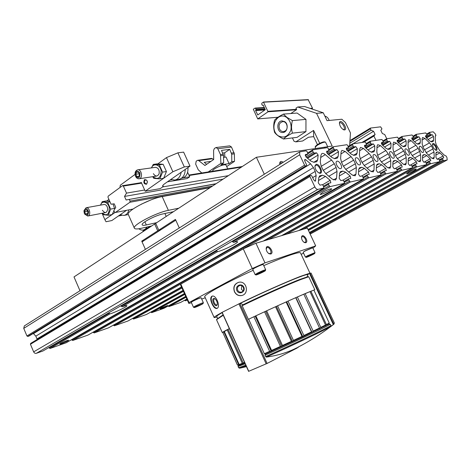 <?xml version="1.0" encoding="UTF-8"?>
<svg xmlns="http://www.w3.org/2000/svg" width="471" height="471" viewBox="0 0 471 471"><rect width="100%" height="100%" fill="white"/><g stroke="black" fill="none" stroke-linecap="round" stroke-linejoin="round"><path stroke-width="0.71" d="M435.481 135.56L435.934 135.301L435.198 136.755L435.398 141.842L436.323 144.95L439.837 150.832L444.283 155.147L446.214 156.107L446.979 157.655L447.197 159.946L443.676 160.764L442.446 158.98L442.369 158.209L443.747 157.891L443.129 156.019L439.879 152.875L437.906 151.892L436.605 152.157L435.858 153.699L436.011 157.55L437.265 159.328L438.589 159.033L439.26 159.687L439.902 161.618L430.688 163.72L429.405 161.877L429.346 161.076L430.812 160.741L430.188 158.804L426.785 155.565L424.707 154.559L423.311 154.841L422.493 156.443L422.587 160.44L423.894 162.271L425.307 161.965L426.014 162.63L426.655 164.632L416.806 166.875L415.475 164.974L415.422 164.149L417 163.784L416.364 161.783L412.79 158.439L410.594 157.414L409.105 157.714L408.198 159.381L408.227 163.531L409.587 165.427L411.101 165.091L411.842 165.78L412.502 167.853L401.946 170.261L400.556 168.294L400.509 167.435L402.205 167.04L401.563 164.968L397.807 161.518L395.481 160.464L393.88 160.788L392.879 162.53L392.838 166.84L394.256 168.806L395.881 168.447L396.659 169.16L397.324 171.309L385.985 173.893L384.536 171.856L384.501 170.961L386.332 170.537L385.672 168.382L381.722 164.821L379.249 163.743L377.53 164.091L376.423 165.91L376.294 170.402L377.777 172.433L379.52 172.05L380.344 172.786L381.021 175.018L368.805 177.803L367.292 175.689L367.268 174.759L369.246 174.299L368.581 172.062L364.407 168.382L361.769 167.276L359.915 167.652L358.696 169.554L358.466 174.241L360.021 176.348L361.905 175.936L362.776 176.696L363.453 179.015L350.259 182.024L348.675 179.828L348.664 178.862L350.813 178.362L350.136 176.03L345.72 172.221L342.906 171.085L340.898 171.491L339.544 173.493L339.197 178.385L340.827 180.576L342.864 180.128L343.789 180.917L344.478 183.331L330.183 186.598L329.217 185.792L328.517 184.314L328.522 183.301L330.86 182.754L330.177 180.328L325.485 176.378L322.47 175.212L319.768 175.854L318.785 177.755L318.302 182.883L320.021 185.162L322.235 184.673L323.212 185.492L323.907 188.011L43.108 350.889M120.947 305.75L121.182 306.291L122.372 306.721C125.103 305.767 126.617 305.42 126.899 305.691C127.859 306.35 115.548 312.285 109.849 313.916L50.008 348.493L66.181 342.758M216.454 250.342L217.555 251.679L122.189 306.786M108.807 312.791L109.849 313.916M48.925 347.527L50.008 348.493M323.907 188.011L317.866 189.401C316.783 189.46 315.782 188.63 314.863 186.928L309.936 176.501L309.953 175.483L310.937 175.271L311.937 176.101L313.763 179.969L315.393 181.158L316.147 175.548L315.223 171.397L313.427 167.605L310.589 163.826L305.726 159.728L304.784 159.475L304.766 160.958L306.592 164.809L306.58 165.81L305.579 166.01L304.572 165.168L299.674 154.806L299.703 151.856L306.179 150.814L307.169 151.656L307.863 154.105L305.332 154.559L306.032 156.978L310.878 161.076L313.963 162.307L316.742 161.712L317.666 159.916L313.721 162.336M370.288 170.955L373.209 171.897L373.992 170.161L374.186 163.985L373.244 160.323L371.566 156.849L369.111 153.481L363.5 148.424L360.468 147.423L359.72 149.042L359.42 155.183L360.35 158.915L362.064 162.471L364.583 165.91L370.288 170.955M424.936 138.421L422.605 137.479L422.081 138.886L422.21 144.155L423.135 147.37L426.779 153.452L431.43 157.891L433.685 158.792L434.227 157.296L434.026 151.998L431.607 145.816L429.528 142.872L424.936 138.421L422.11 140.04M232.244 241.187L232.527 241.8L233.781 242.347C236.006 241.641 237.249 241.44 237.514 241.753C238.768 242.748 223.136 250.507 217.555 251.679M435.934 135.301L435.169 133.758L433.179 131.803L429.599 132.351L430.229 134.223L430.9 134.883L432.225 134.677L433.455 136.431L433.597 140.14L433.096 141.536L431.524 141.853L429.517 140.835L426.184 137.603L425.56 135.73L427.032 135.477L426.962 134.73L425.713 132.922L416.199 134.353L416.835 136.296L417.542 136.973L418.954 136.749L420.232 138.562L420.32 142.407L419.773 143.849L418.083 144.197L415.964 143.149L412.472 139.81L411.837 137.879L413.414 137.609L413.35 136.831L412.054 134.965L401.94 136.478L402.534 138.503L403.27 139.204L404.777 138.969L406.114 140.841L406.132 144.827L405.537 146.322L403.718 146.693L401.48 145.621L397.807 142.177L397.165 140.175L398.855 139.881L398.802 139.08L397.453 137.149L386.556 138.792L387.215 140.87L387.992 141.594L389.605 141.341L390.995 143.278L390.942 147.417L390.294 148.966L388.328 149.372L385.949 148.271L382.087 144.715L381.433 142.642L383.259 142.324L382.599 140.223L381.81 139.493L370.171 141.235L370.771 143.414L371.59 144.161L373.326 143.891L374.781 145.892L374.639 150.202L373.927 151.803L371.796 152.245L369.276 151.114L365.202 147.435L364.536 145.286L366.503 144.944L365.832 142.766L365.001 142.006L352.479 143.885L353.073 146.145L353.939 146.923L355.811 146.628L357.33 148.706L357.095 153.193L356.317 154.853L353.998 155.342L351.307 154.182L347.003 150.373L346.326 148.135L348.463 147.764L347.781 145.498L346.903 144.715L333.38 146.74L333.303 147.694L333.98 149.101L334.893 149.902L336.918 149.584L338.508 151.744L338.16 156.425L337.313 158.144L334.781 158.686L331.902 157.491L327.345 153.54L326.656 151.22L328.976 150.808L328.287 148.453L327.357 147.641L312.715 149.837L312.609 150.832L313.303 152.298L314.281 153.128L316.471 152.787L307.587 158.291M317.666 159.916L318.143 155.03L316.471 152.787M325.802 173.681L332.202 179.092L335.599 180.046L336.535 178.168L337.036 171.426L336.106 167.452L334.31 163.702L331.613 160.069L325.326 154.641C323.907 153.464 322.729 153.122 321.793 153.623L320.91 155.359L320.28 162.059L321.198 166.11L323.029 169.966L325.802 173.681M318.737 172.857L319.974 172.792C322.282 171.656 318.473 164.491 315.917 165.168L314.881 166.387M411.124 140.67L408.651 139.71L408.074 141.165L408.116 146.634L409.052 149.961L410.612 153.152L412.82 156.248L417.706 160.823L420.097 161.736L420.691 160.187L420.574 154.694L419.637 151.415L418.107 148.3L415.946 145.256L411.124 140.67L408.086 142.425M113.458 325.078L114.347 325.814L127.977 320.981M132.675 318.378L133.511 319.055L146.428 314.481M381.846 162.454L387.244 167.335L389.97 168.265L390.683 166.599L390.759 160.664L389.817 157.143L388.192 153.793L385.843 150.543L380.521 145.651L377.695 144.668L377.012 146.222L376.841 152.127L377.777 155.713L379.438 159.133L381.846 162.454M397.883 159.239L403.011 163.967L405.56 164.885L406.214 163.278L406.185 157.579L405.243 154.182L403.665 150.95L401.416 147.812L396.358 143.078L393.715 142.101L393.091 143.608L393.032 149.283L393.968 152.734L395.575 156.036L397.883 159.239M393.526 158.25L393.75 158.168C395.505 157.367 392.19 151.079 390.288 151.603L390.053 151.691C388.292 152.486 391.642 158.815 393.526 158.25M309.877 175.548L30.65 343.412L30.438 344.26L33.653 351.872C34.295 353.097 35.195 353.574 36.344 353.315L43.032 350.948M60.576 343.406C63.95 341.663 66.599 340.592 68.531 340.186L68.619 340.221C69.155 340.592 59.894 344.601 59.764 344.054L60.576 343.406M322.659 192.327C327.292 189.848 330.295 188.671 331.661 188.794L331.613 189.024C330.901 190.39 320.404 195.247 320.174 194.311L322.659 192.327M71.686 339.615L72.693 340.498L87.947 335.093M93.158 332.143L94.106 332.95L108.513 327.845M150.897 312.026L151.686 312.65L163.943 308.305M161.117 308.134L167.594 305.496C168.017 305.779 160.199 309.282 160.122 308.846L161.117 308.134M409.158 171.956C412.961 169.972 415.328 169.007 416.27 169.048L416.105 169.325C414.945 170.549 406.656 174.435 406.573 173.793L409.158 171.956M168.194 305.985L168.936 306.562L180.587 302.441M184.638 300.245L185.344 300.781L187.34 300.074M299.703 151.856L24.327 325.926L23.744 328.387L26.941 335.97L27.842 336.459L29.031 336.011M33.264 333.433L35.837 336.147L37.209 339.467M345.961 169.642L351.996 174.865L355.14 175.813L355.994 174.005L356.329 167.564L355.393 163.749L353.656 160.146L351.089 156.649L345.155 151.409L341.887 150.402L341.075 152.074L340.621 158.486L341.552 162.371L343.318 166.069L345.961 169.642M419.873 146.281L419.685 146.351C418.036 147.099 421.616 153.464 423.099 152.421C424.648 151.739 421.533 145.816 419.873 146.281M405.59 148.854L405.378 148.93C403.618 149.743 407.344 156.313 408.928 155.195C410.577 154.459 407.362 148.353 405.59 148.854M373.862 154.553L373.591 154.653C371.578 155.618 375.623 162.648 377.448 161.359C379.32 160.487 375.893 153.999 373.862 154.553M356.17 157.732L355.864 157.85C353.703 158.904 357.936 166.186 359.903 164.791C361.905 163.843 358.36 157.143 356.17 157.732M337.065 161.17L336.718 161.3C334.392 162.46 338.837 170.007 340.957 168.5C343.106 167.464 339.426 160.54 337.065 161.17M433.032 143.455L432.466 144.097C432.59 146.734 433.738 148.789 435.916 150.261C438.813 151.315 435.257 142.943 433.032 143.455M316.118 164.332L314.899 165.957C315.07 169.071 316.483 171.438 319.126 173.045C324.136 175.13 320.109 163.543 316.118 164.332M435.593 150.114L435.958 150.043C436.429 147.529 435.387 145.545 432.837 144.108L432.425 144.444M263.772 265.603C275.011 260.74 284.066 257.148 290.937 254.823C296.795 252.868 299.974 252.209 300.469 252.839L300.516 252.939M214.128 317.507L204.832 296.824C202.654 295.553 225.615 282.788 253.168 270.313M240.092 303.271C260.434 293.351 288.011 281.099 300.887 276.218L308.799 273.533M217.031 317.071L214.164 317.584C213.816 317.189 216.436 315.476 222.024 312.438M234.434 291.702C236.065 294.799 238.497 296.076 241.717 295.535C249.612 293.904 246.745 280.333 238.732 282.288C234.375 283.854 232.939 286.992 234.434 291.702M212.009 303.836C213.593 307.222 215.229 308.758 216.919 308.446C221.058 307.121 216.012 294.257 211.944 296.218C210.319 297.378 210.343 299.921 212.009 303.836M205.262 297.784L201.712 299.056M191.444 302.741L188.847 303.454L189.042 302.541L180.799 284.107L243.26 248.841L255.947 243.236L307.316 228.017L315.688 245.868L312.974 248.176M188.777 303.289L180.711 285.249L180.799 284.107M189.042 302.541L252.285 268.541L243.26 248.841M252.285 268.541L264.99 262.871L255.947 243.236M270.79 254.04C275.152 252.22 266.651 242.2 266.168 248.606C266.286 250.76 267.222 252.462 268.97 253.704L270.79 254.04M305.767 242.736C309.482 241.27 302.17 231.915 301.522 237.319C301.581 239.527 302.523 241.264 304.343 242.512L305.767 242.736M264.99 262.871L315.688 245.868M303.565 253.121L301.181 254.369M299.173 346.574L297.066 348.051L296.924 347.745C287.893 352.42 277.707 355.54 266.356 357.112L265.644 356.565L265.026 355.199L265.361 354.11L264.337 353.697L248.664 319.208L248.364 319.332C268.311 309.871 294.97 297.837 307.339 292.679L314.805 289.724L308.711 276.66L307.504 276.783L307.186 276.342L308.623 273.61L311.06 273.086M222.777 332.502L229.306 328.587M242.182 305.72C262.011 296.106 288.676 284.231 301.175 279.409L308.758 276.748M222.283 332.52L216.507 319.679L223.295 315.258M242.683 304.908C261.882 295.594 287.628 284.131 299.756 279.462L307.651 276.765M216.713 319.261L223.113 314.852M240.369 303.318C259.639 293.886 286.321 282.011 298.749 277.295C304.254 275.194 307.186 274.316 307.539 274.652L307.569 274.711M217.62 318.378L216.737 316.418C216.448 316.106 218.244 314.858 222.129 312.673M241.935 295.476C238.673 296.012 236.218 294.74 234.564 291.667C233.151 287.175 234.487 284.06 238.579 282.317M236.848 290.56C234.67 285.873 241.676 282.459 243.795 287.192C245.98 291.902 238.95 295.288 236.848 290.56M237.684 290.207C236.972 287.881 237.69 286.315 239.845 285.514C243.76 284.519 245.303 291.337 241.335 292.108C239.715 292.367 238.497 291.732 237.684 290.207M243.089 290.937L241.417 289.259L241.788 285.75M217.237 308.269C215.482 308.311 213.846 306.792 212.327 303.707C210.884 300.092 210.867 297.566 212.256 296.135M213.404 303.059C212.25 299.474 212.727 298.002 214.835 298.649C216.648 300.262 217.472 302.282 217.296 304.696C216.383 306.539 215.088 305.991 213.404 303.059M217.349 304.36L216.848 304.884C215.948 305.067 215.082 304.325 214.246 302.659C213.475 300.681 213.522 299.397 214.376 298.802L215.076 298.826M303.989 242.3L305.161 242.324C307.222 241.37 304.03 235.494 302.117 236.719L301.511 237.708M268.611 253.469L270.195 253.581C272.526 252.474 269.088 246.227 266.922 247.622L266.174 249.012M151.703 225.95L141.218 228.317C137.32 229.183 135.053 229.165 134.418 228.264C131.574 225.568 155.925 212.662 168.382 210.349L178.792 208.182M134.353 228.111L128.371 214.641C125.392 211.626 149.625 198.603 162.189 196.578L210.031 187.694M156.778 222.624L146.304 224.955C143.949 225.468 142.578 225.45 142.201 224.903C140.499 223.225 155.324 215.365 163.019 213.899L173.446 211.691M312.844 254.234L308.081 256.448L312.844 254.234M307.981 256.224L314.734 253.386C314.811 253.757 306.603 257.584 306.227 257.349L307.981 256.224M306.209 257.343L305.396 257.042L307.404 255.782L315.028 252.591M305.391 257.036L303.159 252.256L305.149 250.966L312.75 247.746L315.028 252.556M303.159 252.209L305.167 250.802L312.567 247.681M263.265 271.567L258.073 273.963L263.265 271.567M262.2 271.902L262.335 272.203L259.768 273.41L259.609 273.062M257.708 273.822C261.835 271.767 264.384 270.713 265.361 270.654C265.438 271.108 256.524 275.211 256.047 274.946L257.708 273.822M256.024 274.94L255.135 274.605L257.042 273.351C261.464 271.137 264.343 269.936 265.679 269.748L265.361 270.654M255.129 274.593L252.721 269.3L254.617 268.064C258.767 265.956 261.635 264.755 263.218 264.461L265.679 269.748M252.727 269.288L254.64 267.875C258.679 265.832 261.464 264.667 263.001 264.384L263.024 264.39M201.04 304.419L196.207 306.639L201.04 304.419M195.583 306.668L203.048 303.571C203.136 303.954 194.706 307.781 194.293 307.545L195.583 306.668M194.276 307.534L193.451 307.222L194.929 306.25C199.145 304.154 201.953 302.977 203.354 302.729L203.048 303.571M193.446 307.21L191.238 302.252L192.71 301.293C196.684 299.291 199.486 298.119 201.111 297.778L201.152 297.813M191.244 302.241L192.745 301.116C196.607 299.167 199.327 298.031 200.905 297.707L200.929 297.713M197.855 305.714L197.997 306.026M313.91 290.13L314.805 289.724M265.361 354.11L302.871 336.859L328.899 324.054L330.324 324.266L330.93 325.567L330.648 326.55L333.957 324.125L334.322 322.959M311.031 273.021L334.339 322.994L333.521 323.624L333.174 324.654M248.364 319.332L242.135 305.626L242.647 304.996L242.477 304.466L240.21 303.23L222.141 312.326M297.066 348.051L267.092 363.447L248.741 371.289M264.337 353.697L269.618 351.319L253.875 316.748L248.664 319.208M328.899 324.054L329.247 323.059L326.409 324.566L325.402 325.92L325.52 325.019L320.798 327.374L319.709 328.776L319.509 328.01L313.168 331.084L312.073 332.485L311.531 331.867L303.883 335.499L302.871 336.859L301.993 336.394L293.462 340.386L292.597 341.669L291.419 341.334L282.488 345.455L281.852 346.632L280.41 346.409L271.602 350.418L271.255 351.46L269.618 351.319M265.026 355.199C291.166 343.542 325.373 327.298 330.324 324.266M237.466 365.043L238.667 364.707L223.754 331.572L222.73 332.285L237.466 365.043L238.738 365.29L240.21 364.89L238.667 364.707M239.168 364.525L242.265 363.306L227.128 329.729L224.214 331.307L239.168 364.525L240.21 364.89L243.954 363.424L242.265 363.306M244.543 362.358L243.195 362.923L243.954 363.424L244.855 363.047M325.52 325.019L309.983 291.614L303.83 294.228M320.798 327.374L305.131 293.633M237.408 365.019L222.748 332.332M243.195 362.923L228.023 329.27L229.318 328.611M271.602 350.418L255.841 315.829L264.572 311.773L280.41 346.409M282.488 345.455L266.633 310.819L275.535 306.745L291.419 341.334M293.462 340.386L277.578 305.814L286.121 301.964L301.993 336.394M303.883 335.499L288.022 301.11L295.723 297.701L311.531 331.867M313.168 331.084L297.378 296.977L303.813 294.192L319.509 328.01M238.697 365.284L238.049 366.426L245.208 363.83M326.409 324.566L310.907 291.237L313.892 290.095L329.247 323.059M224.231 331.343L223.754 331.572M228.041 329.306L227.128 329.729M255.841 315.829L253.875 316.748M266.633 310.819L264.572 311.773M277.578 305.814L275.535 306.745M288.022 301.11L286.121 301.964M297.378 296.977L295.723 297.701M310.907 291.237L310 291.649M312.073 332.485L295.953 297.643M302.871 336.859L286.68 301.746M292.597 341.669L276.395 306.385M281.852 346.632L265.685 311.29M271.255 351.46L255.182 316.176M386.773 138.751L384.725 134.541L382.346 133.523L380.803 130.355L381.963 128.866L380.603 126.834L370.43 128.071L370.4 128.824L349.924 141.341M370.43 128.071L349.971 140.594M370.4 128.824L371.089 130.243L349.806 143.208M371.089 130.243L373.562 131.291L352.926 143.814M373.562 131.291L375.122 134.512L361.922 142.466M375.122 134.512L373.909 136.054L363.694 142.207M373.909 136.054L375.999 140.364M129.366 199.557L130.067 201.123L129.89 202.283L115.371 212.498L114.518 212.085L113.841 210.543L115.76 207.334L114.2 203.813L111.044 204.226L107.989 197.308L108.147 196.171L122.501 185.674L123.367 186.074L126.505 193.122L124.521 196.425L126.104 199.992L215.842 183.884M212.68 185.951L130.067 201.123M210.572 187.334L129.89 202.283M150.797 199.992L141.229 204.226M132.981 209.053L115.371 212.498M242.341 166.499L188.9 175.047M141.382 182.654L122.501 185.674M241.435 167.093L189.112 175.506M141.6 183.142L123.367 186.074M228.376 175.659L162.683 186.922M144.674 190.007L126.505 193.122M223.113 179.115L124.521 196.425M216.124 183.696L126.104 199.992M167.429 181.83L187.117 178.58L189.701 176.808L187.646 172.292M170.037 180.016L171.685 179.745M183.154 177.879L189.701 176.808M135.053 174.405L120.311 185.227L119.97 187.529M126.534 210.313L111.839 220.552L106.046 221.741L104.868 219.639L112.139 214.517M113.964 210.825L112.157 214.517L115.159 212.397M162.819 185.468L163.284 186.504L160.222 188.63L145.221 191.226L163.637 178.262L159.793 178.874L162.572 172.109L159.286 164.838L153.269 164.403L151.468 167.888M163.284 186.504L162.701 186.18C162.471 185.656 163.149 184.832 164.738 183.702L190.007 166.104L184.314 166.934L172.875 171.756L166.469 157.614L157.82 163.896M163.661 178.25L172.875 171.756M140.741 182.754L141.259 182.383L145.221 191.226M184.314 166.934L177.897 152.834L183.631 152.121L190.007 166.104M177.897 152.834L166.469 157.614M146.587 184.22C143.896 184.12 143.213 182.595 144.526 179.634C147.217 179.728 147.906 181.258 146.587 184.22M108.919 199.421L106.776 200.982M102.119 213.398L104.868 219.639M146.716 183.755L146.228 183.955C144.055 182.854 143.826 181.465 145.533 179.792C147.447 180.493 147.841 181.818 146.716 183.755M151.485 167.888C153.469 162.554 160.275 164.644 161.176 170.949C160.741 178.232 157.979 180.134 152.892 176.654M155.389 167.335C158.362 167.788 159.598 169.943 159.104 173.799C157.391 176.784 155.471 176.737 153.363 173.658M152.716 176.678L153.799 178.362L159.793 178.874M153.269 164.403L157.155 163.879L163.16 164.308L166.428 171.532L162.572 172.109M163.16 164.308L159.286 164.838M166.428 171.532L163.649 178.262M102.042 213.275L102.919 214.605L108.265 215.288L110.632 209.112L107.606 202.259L102.248 201.647L100.547 205.12C102.06 200.093 108.171 201.859 109.266 207.705C109.225 214.511 106.876 216.36 102.219 213.245M103.985 204.496C105.386 204.355 106.493 205.203 107.311 207.028L107.718 209.112C106.758 213.245 104.986 213.628 102.413 210.266M113.005 203.967L114.53 208.37L110.632 209.112M109.984 201.829L107.606 202.259M102.248 201.647L106.163 200.952L109.719 201.235M112.157 214.517L108.265 215.288M135.56 176.319C136.419 178.062 137.573 178.886 139.016 178.786C143.149 178.438 141.7 169.089 137.62 169.837C135.195 170.755 134.512 172.916 135.56 176.319M135.477 176.019C138.78 179.057 140.252 177.979 139.887 172.792C136.572 169.766 135.1 170.843 135.477 176.019M138.715 176.737L139.575 174.57L138.527 172.239L136.637 172.086L135.783 174.252L136.826 176.572L138.715 176.737M139.069 173.434L138.927 173.793L135.783 174.252M138.904 176.26L136.826 176.572M138.927 173.793L139.434 174.924M170.896 179.416L174.788 180.063C178.215 179.327 180.34 176.725 181.17 172.256M174.935 180.034L178.721 179.416C182.842 178.391 185.015 175.059 185.238 169.425M181.476 178.274L181.941 178.197C186.228 177.019 188.235 173.463 187.964 167.523M84.745 214.146L87.741 216.042C91.362 215.6 89.643 206.934 86.087 207.746L84.015 210.596M84.344 213.428L84.497 213.734C86.97 216.254 88.318 215.547 88.536 211.62C86.817 208.029 85.292 207.829 83.95 211.014L84.344 213.428M87.235 214.205L87.959 212.233L87 210.037L85.316 209.83L84.597 211.803L85.551 213.987L87.235 214.205M87.529 211.255L84.597 211.803M87.447 213.628L85.551 213.987M120.158 214.758L123.973 215.435C126.428 214.864 128.088 213.004 128.954 209.842M124.091 215.412L128.324 214.546M212.645 171.25L212.598 171.15C212.397 170.667 213.098 169.878 214.699 168.777C220.14 165.604 223.89 164.332 225.95 164.944L225.974 164.991M208.206 171.962L220.899 163.39L220.481 154.559L217.802 148.742L216.018 147.535L214.446 148.424L213.604 150.331L213.687 159.51L204.938 165.486L198.786 160.646L197.673 160.305L196.201 161.147L195.659 164.12L198.256 169.801L201.794 172.987M231.82 161.759L231.691 154.211L229.707 149.348L221.511 150.396L223.519 155.33L223.666 162.978L220.893 164.844L229.059 163.602L231.82 161.759L234.487 161.359L234.37 153.846L231.479 147.034L229.718 145.857L216.018 147.535M222.73 153.04L224.696 152.775L224.779 157.214M210.996 161.359L204.202 162.33L206.687 164.308M213.64 159.545L211.491 158.38L197.673 160.305M220.899 163.39L223.666 162.978M226.698 166.557L234.487 161.359M223.56 157.385L226.027 157.037L229.059 163.602M229.707 149.348L224.696 152.775M161.153 229.589L158.768 230.148L155.713 223.325L256.407 157.273L324.631 147.176L325.019 147.994L324.631 147.176L332.202 146.057L316.547 113.328L297.719 106.988L295.953 108.189L296.63 109.613L290.842 113.535M160.099 230.266L157.714 230.825L141.736 241.134L145.404 249.389L142.065 241.882L175.783 220.169L179.292 227.97L175.43 219.392L158.768 230.148M264.308 174.229L256.407 157.273M279.821 164.42L279.715 163.231C280.045 161.247 281.211 160.929 283.224 162.271M279.721 163.731L280.316 162.678L282.206 162.913M292.432 137.921L293.986 141.212L295.817 141.883L302.629 140.994L308.446 137.261L313.645 136.614L317.436 144.579M295.817 141.883L313.58 130.42L319.727 143.319M349.665 145.568L350.442 132.916L345.426 122.507L341.822 119.228L327.033 120.653L323.265 112.787L316.547 113.328M344.531 129.949L343.736 129.837C341.086 128.265 339.656 125.928 339.432 122.819C340.262 117.497 348.652 129.237 344.531 129.949M297.719 106.988L304.578 106.534L323.265 112.787M313.58 130.42L313.645 136.614M339.414 123.402L339.815 122.854C341.663 121.465 345.92 128.406 343.877 129.472L343.218 129.596M324.543 141.836L324.507 141.818C322.971 141.818 320.61 142.742 317.425 144.591L315.458 146.281L315.152 147.099M325.567 142.254L325.361 142.095C323.63 142.095 320.963 143.137 317.36 145.227L315.14 147.135L315.688 148.5M263.454 102.048L268.04 111.78L257.725 118.922L253.316 109.248L255.076 108.083L255.582 108.43L256.071 109.472L255.588 110.603L257.796 114.93L265.132 109.825L263.26 105.174L262.206 105.127L261.711 104.079L261.905 103.149L263.454 102.048M308.134 99.669L312.514 108.206L311.896 108.984M292.42 133.146C288.24 135.254 285.261 137.208 283.483 139.01C279.338 136.967 276.389 134.794 274.646 132.492C273.427 128.53 273.41 124.409 274.581 120.134C276.3 118.245 279.244 116.231 283.412 114.106L286.986 117.42L292.414 120.6C291.237 124.886 291.243 129.066 292.42 133.146L305.932 131.615L305.967 119.375L297.107 113.052L283.412 114.106M286.821 117.567C290.348 120.788 291.702 124.974 290.89 130.12C288.105 136.72 283.848 138.586 278.114 135.719C268.529 128.83 277.107 110.532 286.821 117.567M283.483 139.01L297.095 137.349L305.932 131.615M292.414 120.6L305.967 119.375M284.831 121.718C288.829 124.326 287.434 132.333 282.989 132.492C276.842 133.364 275.8 121.1 282.017 120.882L284.831 121.718M329.164 120.452C328.375 118.091 326.933 116.631 324.837 116.066M279.521 129.007C280.451 130.808 281.788 131.668 283.513 131.597L285.126 131.02C288.906 128.807 286.892 121.076 282.688 121.659C279.415 122.66 278.361 125.109 279.521 129.007M79.982 290.742L74.006 276.919L154.665 224.008L155.895 223.731M154.665 224.008L157.714 230.825M141.736 241.134L144.132 240.551M120.176 214.764L118.339 216.024M150.314 226.863L149.313 227.093C145.875 228.806 143.72 230.225 142.843 231.343L143.838 231.108M146.946 227.028C144.838 230.401 142.124 230.984 138.792 228.776M320.298 175.654L319.35 176.219M216.731 250.949L121.182 306.291M109.036 313.327L49.137 348.022M416.364 161.783L409.923 165.35M373.992 170.161L371.307 171.691M363.5 148.424L359.638 150.726M322.47 175.212L318.838 177.373M325.485 176.378L318.531 180.493M330.177 180.328L322.588 184.762M328.517 184.314L323.918 186.981M328.458 183.354L323.553 186.21M329.217 185.792L232.527 241.8M330.183 186.598L233.598 242.412M312.609 150.832L308.022 153.699M312.532 149.949L307.769 152.928M313.303 152.298L305.932 156.89M314.281 153.128L306.898 157.714M318.143 155.03L309.806 160.169M370.047 141.312L366.238 143.596M373.326 143.891L366.061 148.212M371.59 144.161L365.555 147.759M383.194 142.348L381.327 143.449L383.259 142.324M374.781 145.892L367.963 149.931M325.326 154.641L320.71 157.467M336.535 178.168L333.492 179.94M420.691 160.187L418.454 161.423M385.672 168.382L378.961 172.174M127.929 321.016L183.013 290.401L127.871 321.045M397.277 171.326L281.499 235.665M393.88 160.788L393.309 161.111M397.807 161.518L392.861 164.308M395.481 160.464L392.944 161.9M401.563 164.968L394.986 168.642M400.474 167.464L396.823 169.495L400.509 167.435M400.556 168.294L397.159 170.184M401.174 169.56L282.865 235.259M183.125 290.654L132.781 318.614M183.449 291.372L133.511 319.055M401.946 170.261L286.762 234.105M386.603 139.616L383.259 141.594M386.508 138.839L382.947 140.947L386.556 138.792M387.215 140.87L381.645 144.155M387.992 141.594L382.328 144.933M390.995 143.278L384.601 147.023M389.605 141.341L382.788 145.356M390.942 147.417L387.662 149.325M380.521 145.651L376.971 147.747M388.192 153.793L379.326 158.915M385.843 150.543L377.601 155.336M389.817 157.143L381.369 161.983M390.759 160.664L384.077 164.473M396.358 143.078L393.073 144.986M390.683 166.599L388.163 168.017M406.214 163.278L403.841 164.603M317.866 189.401L36.344 353.315M314.863 186.928L33.653 351.872M323.83 188.041L42.938 350.989M344.407 183.36L66.028 342.847M340.898 171.491L340.074 171.974M342.906 171.085L339.603 173.022M345.72 172.221L339.373 175.924M350.136 176.03L343.023 180.134M348.611 178.909L344.071 181.518L348.664 178.862M348.675 179.828L344.431 182.265M349.352 181.247L71.863 340.033M350.259 182.024L72.693 340.498M363.394 179.039L87.812 335.169M359.915 167.652L359.19 168.07M361.769 167.276L358.761 169.018M364.407 168.382L358.59 171.732M368.581 172.062L361.728 175.971M367.221 174.8L363.011 177.19M367.292 175.689L363.365 177.92M367.951 177.055L93.311 332.491M368.805 177.803L94.106 332.95M380.968 175.035L263.201 241.087M108.454 327.881L181.465 286.933L108.389 327.91M377.53 164.091L376.888 164.461M379.249 163.743L376.488 165.321M381.722 164.821L376.364 167.876M384.46 170.997L380.544 173.198M384.536 171.856L380.886 173.905M385.172 173.169L264.837 240.599M181.606 287.245L113.582 325.361M385.985 173.893L268.811 239.421M181.941 288.005L114.347 325.814M412.455 167.87L298.667 230.584M146.387 314.51L184.42 293.551L146.328 314.534M409.105 157.714L408.598 157.997M410.594 157.414L408.257 158.727M412.79 158.439L408.21 161M415.387 164.173L411.978 166.057L415.422 164.149M415.475 164.974L412.308 166.728M416.076 166.198L299.791 230.248M184.508 293.745L150.979 312.214M416.806 166.875L303.607 229.118M184.815 294.428L151.686 312.65M426.62 164.644L308.016 229.512L426.655 164.632M163.902 308.334L185.704 296.412L163.855 308.358M423.311 154.841L422.858 155.094M424.707 154.559L422.546 155.766M426.785 155.565L422.528 157.926M430.188 158.804L423.882 162.277M429.311 161.1L426.12 162.854L429.346 161.076M429.405 161.877L426.438 163.502M429.988 163.054L308.099 229.689M185.768 296.565L168.265 306.138M430.688 163.72L308.446 230.431M186.063 297.219L168.936 306.562M439.867 161.63L309.406 232.48M180.552 302.464L186.869 299.032L180.505 302.482M436.605 152.157L436.199 152.38M437.906 151.892L435.905 153.004M439.879 152.875L435.91 155.059M443.129 156.019L437.106 159.31M442.346 158.227L439.349 159.857L442.369 158.209M442.446 158.98L439.661 160.493M443.005 160.122L309.471 232.615M186.922 299.15L184.691 300.363M443.676 160.764L309.806 233.322M187.205 299.774L185.344 300.781M447.103 159.981L310.159 234.075L447.197 159.946M429.564 132.38L426.632 134.064L429.599 132.351M429.67 133.087L426.932 134.665M430.229 134.223L425.654 136.843M430.9 134.883L426.167 137.591M432.225 134.677L426.526 137.932M433.455 136.431L428.11 139.469M433.597 140.14L430.777 141.736M426.985 135.495L425.472 136.36M416.158 134.388L413.038 136.201M416.264 135.124L413.344 136.814M416.835 136.296L411.96 139.11M417.542 136.973L412.525 139.863M418.954 136.749L412.914 140.234M420.232 138.562L414.568 141.812M420.32 142.407L417.353 144.097M413.361 137.626L411.742 138.562L413.414 137.609M401.84 136.537L398.513 138.486M401.94 137.291L398.819 139.116M402.534 138.503L397.324 141.547M403.27 139.204L397.948 142.307M404.777 138.969L398.366 142.701M406.114 140.841L400.097 144.326M406.132 144.827L403.017 146.622M398.796 139.905L397.065 140.917L398.855 139.881M370.141 142.112L366.544 144.261M370.771 143.414L364.807 146.976M374.639 150.202L371.195 152.227M366.432 144.968L364.424 146.169M352.337 143.967L348.24 146.457L352.396 143.914M352.426 144.797L348.546 147.146M353.073 146.145L346.68 150.013M353.939 146.923L347.498 150.808M355.811 146.628L348.057 151.303M357.33 148.706L350.053 153.069M357.095 153.193L353.474 155.348M348.381 147.794L346.209 149.107M333.221 146.84L328.811 149.554L333.291 146.775M333.303 147.694L329.099 150.278M333.98 149.101L327.11 153.31M334.893 149.902L328.004 154.117M336.918 149.584L328.623 154.653M338.508 151.744L330.73 156.472M338.16 156.425L334.375 158.709M328.882 150.844L326.533 152.286M307.757 154.147L305.202 155.742L307.863 154.105M299.674 154.806L23.744 328.387M304.572 165.168L26.941 335.97M305.579 166.01L27.842 336.459M306.48 165.851L28.819 336.141M305.726 159.728L304.584 160.434M310.589 163.826L33.559 333.592M313.427 167.605L35.837 336.147M315.223 171.397L37.015 338.932M316.147 175.548L312.656 177.632M315.647 180.676L314.846 181.152M309.936 176.501L30.438 344.26M331.613 160.069L321.287 166.298M334.31 163.702L323.212 170.337M336.106 167.452L325.726 173.611M337.036 171.426L328.846 176.254M345.155 151.409L340.945 153.952M351.089 156.649L341.534 162.336M353.656 160.146L343.388 166.21M355.393 163.749L345.72 169.419M356.329 167.564L348.693 172.003M355.994 174.005L353.138 175.654M369.111 153.481L360.25 158.692M371.566 156.849L362.04 162.413M373.244 160.323L364.213 165.556M374.186 163.985L367.05 168.088M401.416 147.812L393.738 152.227M403.665 150.95L395.399 155.677M405.243 154.182L397.324 158.674M406.185 157.579L399.914 161.111M415.946 145.256L408.769 149.348M418.107 148.3L410.376 152.675M419.637 151.415L412.207 155.601M420.574 154.694L414.68 157.991M429.528 142.872L422.817 146.669M431.607 145.816L424.371 149.884M433.096 148.836L426.108 152.734M434.026 151.998L428.48 155.077M434.227 157.296L432.119 158.456M162.189 196.578L168.382 210.349M144.885 221.77L146.304 224.955M333.297 324.531L309.4 273.268M239.804 303.383L267.092 363.447M266.356 357.112C292.085 345.673 325.614 329.7 330.648 326.55M265.644 356.565C291.802 344.925 326.003 328.652 330.93 325.567M333.521 323.624L309.936 273.045M238.067 366.462L238.632 367.716L245.809 365.166M238.65 367.757L239.645 368.21L246.121 365.855M238.891 303.789L266.174 363.877M222.124 312.285L248.759 371.319M231.691 154.211L234.37 153.846M231.438 153.081L234.116 152.722M220.746 155.707L223.519 155.33M220.481 154.559L223.26 154.188M217.802 148.742L231.479 147.034M204.785 165.439L205.109 165.392M198.786 160.646L212.592 158.715M308.493 99.787L263.831 102.178M312.514 108.206L310.071 108.377M296.495 109.325L268.134 111.309M312.414 108.636L311.125 108.724M296.394 109.772L268.04 111.78M278.025 117.232L257.837 118.88M264.525 107.865L255.582 108.43M265.008 108.883L256.071 109.472M265.214 109.319L255.977 109.931M265.267 109.502L255.682 110.137M264.926 109.973L255.588 110.603M258.167 114.706L257.537 114.753M263.277 105.216L262.582 105.257M121.642 215.347L118.415 215.995M328.522 183.301L323.548 186.198M312.609 149.872L307.763 152.904M397.324 171.309L281.528 235.659M344.478 183.331L66.111 342.811M363.453 179.015L87.883 335.134M367.268 174.759L363.006 177.184M381.021 175.018L263.23 241.075M384.501 170.961L380.544 173.193M412.502 167.853L298.691 230.572M439.902 161.618L309.412 232.486M427.032 135.477L425.478 136.372M416.199 134.353L413.038 136.19M401.881 136.502L398.507 138.48M370.1 141.259L366.232 143.578M366.503 144.944L364.424 146.187M348.463 147.764L346.214 149.124M328.976 150.808L326.538 152.31M306.58 165.81L28.931 336.088M309.953 175.483L30.65 343.412M309.9 273.056L300.469 252.839M307.793 275.194L307.539 274.652M314.734 253.386L315.028 252.586M203.354 302.729L201.146 297.802M240.198 368.092L246.468 366.632M297.725 347.333C310.46 340.733 322.5 333.026 333.839 324.219M221.994 312.373L248.606 371.372M155.448 167.329L137.62 169.837M156.778 176.054L139.075 178.78M104.032 204.491L86.087 207.746M105.628 212.586L87.741 216.042M164.921 213.493L166.234 216.419M227.746 168.836L225.95 164.944M324.507 141.818L325.361 142.095M325.555 142.224L327.704 146.722M308.252 99.628L263.577 102.007M277.972 117.267L257.725 118.922M264.355 107.5L255.076 108.083M263.295 105.251L262.459 105.298M284.496 121.494L282.688 121.659M285.402 131.397L283.601 131.592M121.665 215.353L118.356 216.018"/></g></svg>
